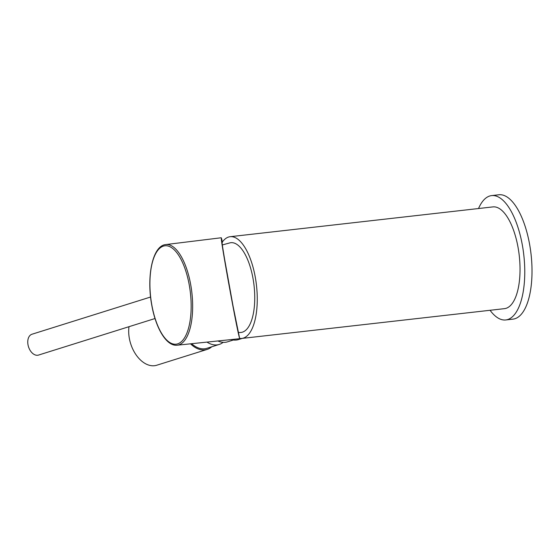 <?xml version="1.0" encoding="UTF-8"?>
<svg xmlns="http://www.w3.org/2000/svg" width="560" height="560" viewBox="0 0 560 560"><rect width="100%" height="100%" fill="white"/><g stroke="black" fill="none" stroke-linecap="round" stroke-linejoin="round"><path stroke-width="0.84" d="M221.942 241.143L222.369 242.473C221.347 238.63 222.096 244.202 224.609 259.182L233.002 305.802L239.666 338.583A51.205 20.65 83.5 0 1 238.322 338.835L177.198 345.205A50.645 20.426 -96.5 0 0 190.687 284.571A50.645 20.426 -96.5 0 0 165.781 244.566L221.277 237.755L221.809 239.351C220.297 234.304 222.124 246.47 228.144 280.273C234.388 314.58 238.231 334.019 239.666 338.583M221.809 239.351L222.369 242.473A48.013 19.369 -96.5 0 0 222.033 242.767M155.015 318.528L38.528 355.068A10.92 7.084 -107.4 0 1 28 344.729A10.92 7.084 -107.4 0 1 31.99 334.229L150.577 297.024M222.327 244.944L230.188 242.795A45.171 18.221 83.5 0 1 253.456 281.12A45.171 18.221 83.5 0 1 243.852 331.555A45.171 18.221 83.5 0 1 240.366 332.5L238.329 332.514M239.638 338.429A51.205 20.65 -96.5 0 0 241.71 338.45A51.205 20.65 -96.5 0 0 255.276 277.158A51.205 20.65 -96.5 0 0 230.167 236.698A51.205 20.65 -96.5 0 0 222.299 242.074M241.71 338.45L504.483 308.651A51.205 20.65 -96.5 0 0 518.049 247.359A51.205 20.65 -96.5 0 0 492.94 206.899L230.167 236.698M490.063 310.282A62.58 25.242 -96.5 0 0 505.764 319.956A62.58 25.242 -96.5 0 0 509.677 318.703A62.58 25.242 83.5 0 0 523.145 249.963A62.58 25.242 83.5 0 0 491.659 195.594A62.58 25.242 83.5 0 0 487.746 196.84A62.58 25.242 -96.5 0 0 478.52 208.53M505.764 319.956L513.002 319.13A62.58 25.242 -96.5 0 0 516.915 317.884A62.58 25.242 83.5 0 0 530.39 249.137A62.58 25.242 83.5 0 0 498.897 194.768L491.659 195.594M231.133 339.584A28.448 18.438 72.6 0 0 235.053 340.109A28.448 18.438 -107.4 0 0 238.588 339.556L242.34 338.38M233.317 340.018L227.5 341.838A27.307 17.703 -107.4 0 1 217.875 340.963M223.118 342.349A27.307 17.703 -107.4 0 1 219.233 344.435A27.307 17.703 -107.4 0 1 206.983 342.097M190.519 343.812A28.448 18.438 72.6 0 0 207.172 349.412A28.448 18.438 72.6 0 0 211.757 346.78M219.233 344.435L206.829 348.327A27.307 17.703 -107.4 0 1 191.639 343.7M128.982 326.69A28.448 18.438 -107.4 0 0 129.332 338.303A28.448 18.438 72.6 0 0 156.744 365.232L207.172 349.412M189.238 284.921A49.525 19.971 -96.5 0 0 161.861 246.771A49.525 19.971 -96.5 0 0 151.837 305.067A49.525 19.971 -96.5 0 0 179.214 343.21A49.525 19.971 -96.5 0 0 189.238 284.921M165.781 244.566C152.572 245.616 146.349 276.36 151.76 305.144C155.862 328.447 166.551 346.507 177.198 345.205"/></g></svg>

